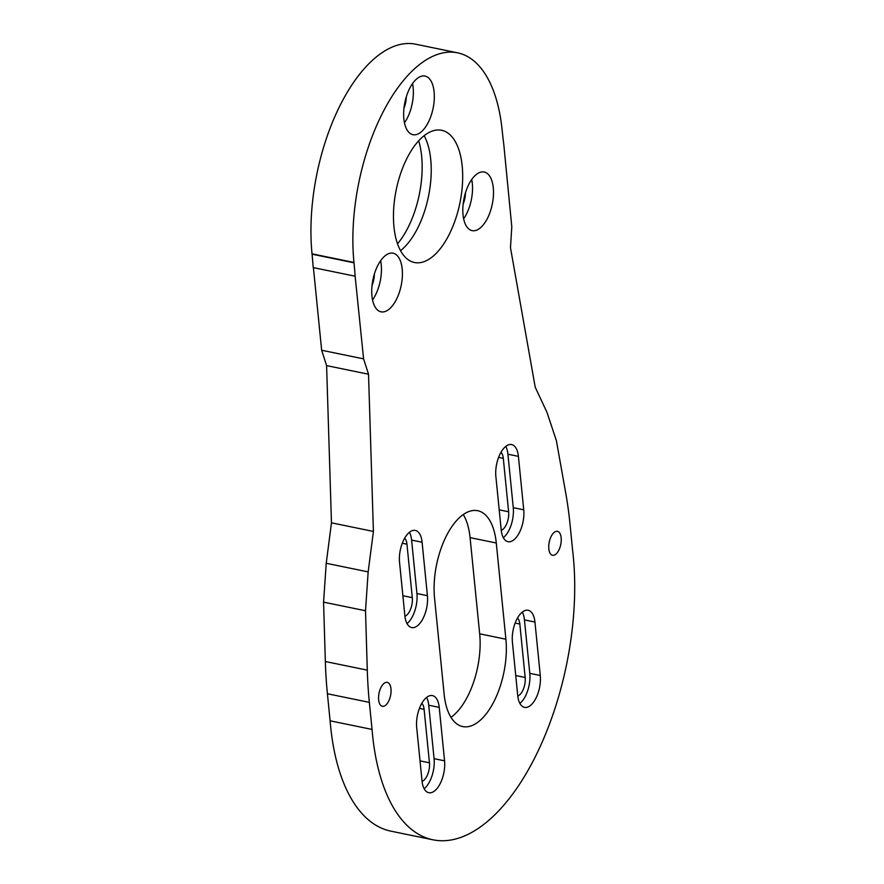<?xml version="1.0" encoding="UTF-8"?>
<svg xmlns="http://www.w3.org/2000/svg" width="884" height="884" viewBox="0 0 884 884"><rect width="100%" height="100%" fill="white"/><g stroke="black" fill="none" stroke-linecap="round" stroke-linejoin="round"><path stroke-width="1.33" d="M418.684 140.799A70.234 33.835 -78.4 0 1 397.524 243.807M385.877 705.012A12.21 5.89 101.6 0 0 391.026 692.073A12.21 5.89 101.6 0 0 387.269 682.36A12.21 5.89 101.6 0 0 383.744 683.63A12.21 5.89 101.6 0 0 378.584 696.581A12.21 5.89 101.6 0 0 382.352 706.294A12.21 5.89 101.6 0 0 385.877 705.012M556.058 553.981A12.21 5.89 101.6 0 0 561.218 541.041A12.21 5.89 101.6 0 0 557.45 531.328A12.21 5.89 101.6 0 0 553.925 532.599A12.21 5.89 101.6 0 0 548.765 545.55A12.21 5.89 101.6 0 0 552.533 555.263A12.21 5.89 101.6 0 0 556.058 553.981M421.602 131.561A29.923 14.42 101.6 0 0 434.232 99.848A29.923 14.42 101.6 0 0 425.005 76.057A29.923 14.42 101.6 0 0 416.375 79.184A29.923 14.42 101.6 0 0 403.734 110.887A29.923 14.42 101.6 0 0 412.961 134.688A29.923 14.42 101.6 0 0 421.602 131.561M404.463 122.854A29.923 14.42 101.6 0 0 412.53 83.571M389.689 308.704A29.923 14.42 101.6 0 0 402.319 277.001A29.923 14.42 101.6 0 0 393.093 253.2A29.923 14.42 101.6 0 0 384.463 256.327A29.923 14.42 101.6 0 0 371.821 288.029A29.923 14.42 101.6 0 0 381.048 311.831A29.923 14.42 101.6 0 0 389.689 308.704M372.551 299.996A29.923 14.42 101.6 0 0 380.617 260.725M480.774 227.508A29.923 14.42 101.6 0 0 493.405 195.795A29.923 14.42 101.6 0 0 484.178 172.004A29.923 14.42 101.6 0 0 475.537 175.131A29.923 14.42 101.6 0 0 462.907 206.834A29.923 14.42 101.6 0 0 472.133 230.636A29.923 14.42 101.6 0 0 480.774 227.508M463.636 218.801A29.923 14.42 101.6 0 0 471.702 179.529M408.861 532.765A22.288 10.741 101.6 0 0 399.546 562.323L404.883 615.772A22.288 10.741 101.6 0 0 411.657 627.563A22.288 10.741 101.6 0 0 423.248 618.06A22.288 10.741 101.6 0 0 427.414 595.683L422.088 542.235A22.288 10.741 101.6 0 0 415.303 530.444A22.288 10.741 101.6 0 0 408.861 532.765M505.195 446.895A22.288 10.741 101.6 0 0 495.869 476.454L501.206 529.903A22.288 10.741 101.6 0 0 507.991 541.693A22.288 10.741 101.6 0 0 519.571 532.19A22.288 10.741 101.6 0 0 523.737 509.814L518.411 456.365A22.288 10.741 101.6 0 0 511.626 444.575A22.288 10.741 101.6 0 0 505.195 446.895M521.726 612.59A22.288 10.741 101.6 0 0 512.411 642.149L517.737 695.586A22.288 10.741 101.6 0 0 524.521 707.377A22.288 10.741 101.6 0 0 536.102 697.885A22.288 10.741 101.6 0 0 540.279 675.498L534.942 622.049A22.288 10.741 101.6 0 0 528.157 610.258A22.288 10.741 101.6 0 0 521.726 612.59M426.011 697.918A22.288 10.741 101.6 0 0 416.696 727.466L422.022 780.915A22.288 10.741 101.6 0 0 428.806 792.705A22.288 10.741 101.6 0 0 440.387 783.202A22.288 10.741 101.6 0 0 444.564 760.826L439.226 707.377A22.288 10.741 101.6 0 0 432.442 695.586A22.288 10.741 101.6 0 0 426.011 697.918M369.346 702.36L372.053 729.433A198.502 95.627 101.6 0 0 432.939 839.8A198.502 95.627 101.6 0 0 490.222 819.07A198.502 95.627 101.6 0 0 572.644 550.61L569.948 523.538A305.378 147.12 101.6 0 0 565.76 493.206L556.367 440.608L547.019 412.452L535.218 387.192L510.477 247.686L511.792 226.757L503.714 143.749A305.378 147.12 -78.4 0 1 502.211 130.688L502.167 130.346A146.578 70.621 101.6 0 0 457.569 52.819A146.578 70.621 101.6 0 0 381.413 115.296A146.578 70.621 101.6 0 0 353.965 262.46L353.998 262.802A305.378 147.12 -78.4 0 1 355.136 276.206L363.589 358.871L321.654 350.252L326.594 365.611L331.467 522.82L326.229 563.274L323.566 602.137L325.345 661.53L367.291 670.138A305.378 147.12 101.6 0 0 369.346 702.36L327.411 693.752A305.378 147.12 -78.4 0 1 325.345 661.53M465.481 192.734A16.188 7.801 -78.4 0 1 463.128 204.204M374.396 273.941A16.188 7.801 -78.4 0 1 372.042 285.399M406.308 96.787A16.188 7.801 -78.4 0 1 403.955 108.257M460.078 517.085A61.073 29.426 101.6 0 0 434.541 598.059L444.144 694.271A61.073 29.426 101.6 0 0 462.73 726.571A61.073 29.426 101.6 0 0 494.454 700.537A61.073 29.426 101.6 0 0 505.891 639.22L496.289 543.008A61.073 29.426 101.6 0 0 477.703 510.709A61.073 29.426 101.6 0 0 460.078 517.085M422.077 781.401A13.127 6.321 101.6 0 0 423.955 780.207A13.127 6.321 101.6 0 0 429.447 762.804L424.11 709.355A13.127 6.321 101.6 0 0 421.801 703.332M517.792 696.073A13.127 6.321 101.6 0 0 519.67 694.879A13.127 6.321 101.6 0 0 525.162 677.476L519.825 624.027A13.127 6.321 101.6 0 0 517.516 618.004M501.25 530.378A13.127 6.321 101.6 0 0 503.129 529.196A13.127 6.321 101.6 0 0 508.62 511.781L503.294 458.332A13.127 6.321 101.6 0 0 500.974 452.31M404.927 616.247A13.127 6.321 101.6 0 0 406.806 615.065A13.127 6.321 101.6 0 0 412.298 597.65L406.96 544.201A13.127 6.321 101.6 0 0 404.651 538.179M400.529 250.658A67.493 32.509 101.6 0 0 402.507 249.001A67.493 32.509 101.6 0 0 424.154 135.683M433.967 255.465A67.493 32.509 101.6 0 0 462.465 183.96A67.493 32.509 101.6 0 0 441.657 130.291A67.493 32.509 101.6 0 0 422.176 137.34A67.493 32.509 101.6 0 0 393.678 208.845A67.493 32.509 101.6 0 0 414.486 262.504A67.493 32.509 101.6 0 0 433.967 255.465M450.962 717.333A61.073 29.426 101.6 0 0 479.68 633.828L470.078 537.627A61.073 29.426 101.6 0 0 463.26 514.565M367.291 670.138L365.512 610.745L368.164 571.893L373.413 531.439L368.529 374.23L363.589 358.871M313.4 267.631L321.654 350.252M355.136 276.206L313.19 267.587A305.378 147.12 101.6 0 0 312.063 254.183L353.998 262.802M457.569 52.819L415.635 44.2A146.578 70.621 101.6 0 0 339.467 106.677A146.578 70.621 101.6 0 0 312.03 253.841L312.063 254.183M372.053 729.433L330.108 720.814A198.502 95.627 101.6 0 0 390.993 831.181L432.939 839.8M330.108 720.814L327.411 693.752M365.512 610.745L323.566 602.137M424.165 788.727A22.288 10.741 101.6 0 0 434.077 758.671L428.74 705.222A22.288 10.741 101.6 0 0 426.607 697.41M519.88 703.399A22.288 10.741 101.6 0 0 529.792 673.343L524.455 619.894A22.288 10.741 101.6 0 0 522.322 612.093M503.339 537.715A22.288 10.741 101.6 0 0 513.261 507.659L507.924 454.21A22.288 10.741 101.6 0 0 505.781 446.398M407.016 623.585A22.288 10.741 101.6 0 0 416.928 593.529L411.601 540.08A22.288 10.741 101.6 0 0 409.458 532.267M368.529 374.23L326.594 365.611M373.413 531.439L331.467 522.82M368.164 571.893L326.229 563.274M412.298 597.65L402.872 595.717M406.96 544.201L402.286 543.24M508.62 511.781L499.206 509.847M503.294 458.332L498.609 457.371M525.162 677.476L515.737 675.542M519.825 624.027L515.14 623.065M429.447 762.804L420.022 760.859M424.11 709.355L419.425 708.393M470.078 537.627L496.289 543.008M479.68 633.828L505.891 639.22M353.965 262.46L312.03 253.841M434.077 758.671L444.564 760.826M428.74 705.222L439.226 707.377M529.792 673.343L540.279 675.498M524.455 619.894L534.942 622.049M507.924 454.21L518.411 456.365M513.261 507.659L523.737 509.814M411.601 540.08L422.088 542.235M416.928 593.529L427.414 595.683"/></g></svg>
